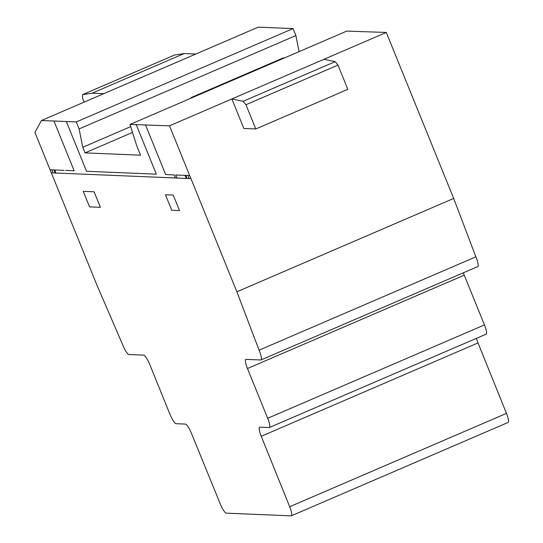 <?xml version="1.0" encoding="UTF-8"?>
<svg xmlns="http://www.w3.org/2000/svg" width="543" height="543" viewBox="0 0 543 543"><rect width="100%" height="100%" fill="white"/><g stroke="black" fill="none" stroke-linecap="round" stroke-linejoin="round"><path stroke-width="0.81" d="M259.819 427.171L259.819 427.171A10.093 2.104 -113.3 0 0 259.608 427.205A10.093 2.104 -113.3 0 0 261.237 436.287L289.684 506.728A10.161 2.118 66.7 0 1 291.306 515.816A10.161 2.118 66.7 0 1 291.089 515.85L226.302 513.162A10.073 2.104 66.7 0 1 220.241 503.85L191.509 433.47A10.161 2.118 -113.3 0 0 185.407 424.083L176.088 423.703A10.188 2.124 66.7 0 1 169.925 414.18L149.793 364.604A10.12 2.111 -113.3 0 0 143.664 355.136L128.935 354.525A10.195 2.124 66.7 0 1 122.589 344.547L97.061 285.469L34.915 132.411L41.465 120.505L76.278 121.944L79.108 128.922L82.746 147.262L85.027 152.882L140.556 155.189L136.755 145.829L129.987 124.456L169.497 125.813L236.891 291.781L259.086 350.187A10.249 2.138 66.7 0 1 260.966 359.955A10.249 2.138 66.7 0 1 260.728 359.989L246.033 359.378A10.052 2.097 -113.3 0 0 245.823 359.418A10.052 2.097 -113.3 0 0 247.472 368.527L267.679 418.286A10.188 2.124 66.7 0 1 269.348 427.517A10.188 2.124 66.7 0 1 269.138 427.558L259.819 427.171M291.306 515.816L508.085 422.461A10.161 2.118 -113.3 0 0 506.47 413.372L478.016 342.932A10.093 2.104 66.7 0 1 476.462 338.33M129.987 124.456L346.773 31.1L386.283 32.458L169.497 125.813L386.283 32.458L453.676 198.426L236.891 291.781M243.861 128.481L231.868 98.955L243.121 101.297L245.945 104.731L255.794 128.969L243.861 128.481M259.086 350.187L475.872 256.832L453.676 198.426M260.966 359.955L477.752 266.599A10.249 2.138 -113.3 0 0 475.872 256.832M269.348 427.517L486.134 334.169A10.188 2.124 -113.3 0 0 484.458 324.931L464.251 275.172A10.052 2.097 66.7 0 1 463.362 272.796M85.027 152.882L132.512 132.438M82.746 147.262L130.673 126.621M79.108 128.922L295.894 35.566L293.057 28.596L258.251 27.15L41.465 120.505M299.078 51.639L295.894 35.566M76.278 121.944L293.057 28.596M255.794 128.969L347.832 89.337L337.99 65.092L335.16 61.658L323.913 59.316M245.945 104.731L337.99 65.092M243.121 101.297L335.16 61.658M284.389 57.958L192.351 97.597M284.322 57.992L283.168 57.945L191.129 97.577L192.29 97.625M191.211 98.093L191.129 97.577M195.813 54.035L184.138 53.553L174.602 54.999L82.556 94.638L92.093 93.192L184.138 53.553M92.093 93.192L103.767 93.674M84.165 102.118L82.468 97.95L82.556 94.638M54.748 169.959L55.997 173.034M55.223 173L53.974 169.925M51.87 169.837L53.153 172.912M83.249 191.333L89.554 206.869L100.421 207.317L94.109 191.781L83.249 191.333M53.94 121.021L74.14 170.76L65.608 170.407M136.137 124.428L156.336 174.174L86.547 171.276L66.348 121.537M64.054 170.346L50.085 169.762M173.217 195.059L165.445 194.74L171.751 210.277L179.529 210.603L173.217 195.059M175.43 177.982L174.181 174.914L165.656 174.554L145.456 124.815M189.697 175.552L175.728 174.975L176.977 178.05M189.134 178.552L187.898 175.477M190.946 178.627L51.341 172.837M185.815 175.396L187.064 178.464M186.297 178.437L185.048 175.362M261.237 436.287L478.016 342.932M247.472 368.527L464.251 275.172M267.679 418.286L484.458 324.931M289.684 506.728L506.47 413.372"/></g></svg>
